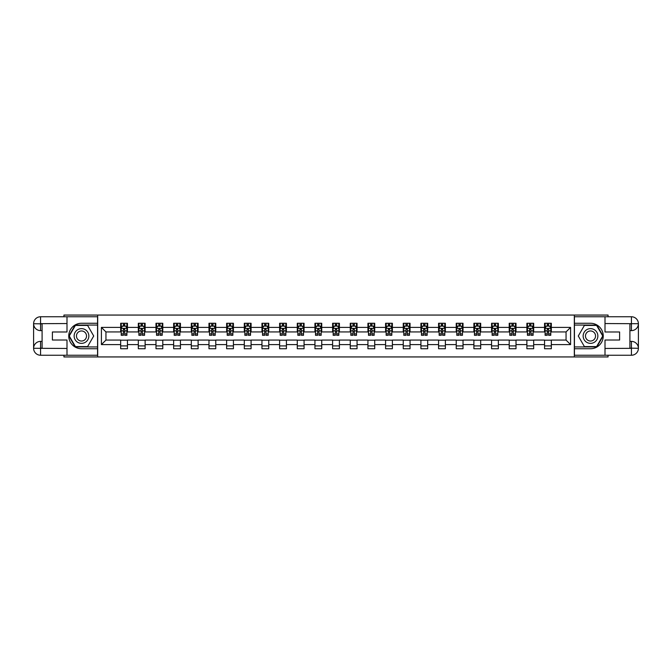 <?xml version="1.0" encoding="UTF-8"?>
<svg xmlns="http://www.w3.org/2000/svg" width="672" height="672" viewBox="0 0 672 672"><rect width="100%" height="100%" fill="white"/><g stroke="black" fill="none" stroke-linecap="round" stroke-linejoin="round"><path stroke-width="1.01" d="M63.941 355.244L63.941 356.941L608.059 356.941L608.059 355.244M608.059 316.756L608.059 315.059L574.316 315.059L574.316 356.941M574.316 315.059L63.941 315.059L63.941 316.756M97.684 356.941L97.684 315.059M551.334 327.398L551.334 323.266L544.547 323.266L544.547 327.398L533.677 327.398L533.677 323.266L526.882 323.266L526.882 327.398L516.012 327.398L516.012 323.266L509.216 323.266L509.216 327.398L498.355 327.398L498.355 323.266L491.56 323.266L491.56 327.398L480.69 327.398L480.69 323.266L473.894 323.266L473.894 327.398L463.025 327.398L463.025 323.266L456.238 323.266L456.238 327.398L445.368 327.398L445.368 323.266L438.572 323.266L438.572 327.398L427.703 327.398L427.703 323.266L420.916 323.266L420.916 327.398L410.046 327.398L410.046 323.266L403.25 323.266L403.25 327.398L392.381 327.398L392.381 323.266L385.585 323.266L385.585 327.398L374.724 327.398L374.724 323.266L367.928 323.266L367.928 327.398L357.059 327.398L357.059 323.266L350.263 323.266L350.263 327.398L339.394 327.398L339.394 323.266L332.606 323.266L332.606 327.398L321.737 327.398L321.737 323.266L314.941 323.266L314.941 327.398L304.072 327.398L304.072 323.266L297.276 323.266L297.276 327.398L286.415 327.398L286.415 323.266L279.619 323.266L279.619 327.398L268.75 327.398L268.75 323.266L261.954 323.266L261.954 327.398L251.084 327.398L251.084 323.266L244.297 323.266L244.297 327.398L233.428 327.398L233.428 323.266L226.632 323.266L226.632 327.398L215.762 327.398L215.762 323.266L208.975 323.266L208.975 327.398L198.106 327.398L198.106 323.266L191.31 323.266L191.31 327.398L180.44 327.398L180.44 323.266L173.645 323.266L173.645 327.398L162.784 327.398L162.784 323.266L155.988 323.266L155.988 327.398L145.118 327.398L145.118 323.266L138.323 323.266L138.323 327.398L127.453 327.398L127.453 323.266L120.666 323.266L120.666 327.398L101.413 327.398L101.413 344.602L105.949 340.074L120.666 340.074L120.666 348.734L127.453 348.734L127.453 340.074L138.323 340.074L138.323 348.734L145.118 348.734L145.118 340.074L155.988 340.074L155.988 348.734L162.784 348.734L162.784 340.074L173.645 340.074L173.645 348.734L180.44 348.734L180.44 340.074L191.31 340.074L191.31 348.734L198.106 348.734L198.106 340.074L208.975 340.074L208.975 348.734L215.762 348.734L215.762 340.074L226.632 340.074L226.632 348.734L233.428 348.734L233.428 340.074L244.297 340.074L244.297 348.734L251.084 348.734L251.084 340.074L261.954 340.074L261.954 348.734L268.75 348.734L268.75 340.074L279.619 340.074L279.619 348.734L286.415 348.734L286.415 340.074L297.276 340.074L297.276 348.734L304.072 348.734L304.072 340.074L314.941 340.074L314.941 348.734L321.737 348.734L321.737 340.074L332.606 340.074L332.606 348.734L339.394 348.734L339.394 340.074L350.263 340.074L350.263 348.734L357.059 348.734L357.059 340.074L367.928 340.074L367.928 348.734L374.724 348.734L374.724 340.074L385.585 340.074L385.585 348.734L392.381 348.734L392.381 340.074L403.25 340.074L403.25 348.734L410.046 348.734L410.046 340.074L420.916 340.074L420.916 348.734L427.703 348.734L427.703 340.074L438.572 340.074L438.572 348.734L445.368 348.734L445.368 340.074L456.238 340.074L456.238 348.734L463.025 348.734L463.025 340.074L473.894 340.074L473.894 348.734L480.69 348.734L480.69 340.074L491.56 340.074L491.56 348.734L498.355 348.734L498.355 340.074L509.216 340.074L509.216 348.734L516.012 348.734L516.012 340.074L526.882 340.074L526.882 348.734L533.677 348.734L533.677 340.074L544.547 340.074L544.547 348.734L551.334 348.734L551.334 340.074L566.051 340.074L566.051 331.926L551.334 331.926L551.334 327.398L570.587 327.398L570.587 344.602L551.334 344.602M544.547 344.602L533.677 344.602M526.882 344.602L516.012 344.602M509.216 344.602L498.355 344.602M491.56 344.602L480.69 344.602M473.894 344.602L463.025 344.602M456.238 344.602L445.368 344.602M438.572 344.602L427.703 344.602M420.916 344.602L410.046 344.602M403.25 344.602L392.381 344.602M385.585 344.602L374.724 344.602M367.928 344.602L357.059 344.602M350.263 344.602L339.394 344.602M332.606 344.602L321.737 344.602M314.941 344.602L304.072 344.602M297.276 344.602L286.415 344.602M279.619 344.602L268.75 344.602M261.954 344.602L251.084 344.602M244.297 344.602L233.428 344.602M226.632 344.602L215.762 344.602M208.975 344.602L198.106 344.602M191.31 344.602L180.44 344.602M173.645 344.602L162.784 344.602M155.988 344.602L145.118 344.602M138.323 344.602L127.453 344.602M120.666 344.602L101.413 344.602M544.547 327.398L544.547 331.926L533.677 331.926L533.677 327.398M526.882 327.398L526.882 331.926L516.012 331.926L516.012 327.398M509.216 327.398L509.216 331.926L498.355 331.926L498.355 327.398M491.56 327.398L491.56 331.926L480.69 331.926L480.69 327.398M473.894 327.398L473.894 331.926L463.025 331.926L463.025 327.398M456.238 327.398L456.238 331.926L445.368 331.926L445.368 327.398M438.572 327.398L438.572 331.926L427.703 331.926L427.703 327.398M420.916 327.398L420.916 331.926L410.046 331.926L410.046 327.398M403.25 327.398L403.25 331.926L392.381 331.926L392.381 327.398M385.585 327.398L385.585 331.926L374.724 331.926L374.724 327.398M367.928 327.398L367.928 331.926L357.059 331.926L357.059 327.398M350.263 327.398L350.263 331.926L339.394 331.926L339.394 327.398M332.606 327.398L332.606 331.926L321.737 331.926L321.737 327.398M314.941 327.398L314.941 331.926L304.072 331.926L304.072 327.398M297.276 327.398L297.276 331.926L286.415 331.926L286.415 327.398M279.619 327.398L279.619 331.926L268.75 331.926L268.75 327.398M261.954 327.398L261.954 331.926L251.084 331.926L251.084 327.398M244.297 327.398L244.297 331.926L233.428 331.926L233.428 327.398M226.632 327.398L226.632 331.926L215.762 331.926L215.762 327.398M208.975 327.398L208.975 331.926L198.106 331.926L198.106 327.398M191.31 327.398L191.31 331.926L180.44 331.926L180.44 327.398M173.645 327.398L173.645 331.926L162.784 331.926L162.784 327.398M155.988 327.398L155.988 331.926L145.118 331.926L145.118 327.398M138.323 327.398L138.323 331.926L127.453 331.926L127.453 327.398M120.666 327.398L120.666 331.926L105.949 331.926L101.413 327.398M105.949 331.926L105.949 340.074M570.587 344.602L566.051 340.074M566.051 331.926L570.587 327.398M120.666 326.096L121.229 326.096M123.379 326.096L124.74 326.096M126.89 326.096L127.453 326.096M120.666 331.808L121.229 331.808M123.379 331.808L124.74 331.808M126.89 331.808L127.453 331.808M120.666 340.192L127.453 340.192M120.666 345.904L127.453 345.904M138.323 340.192L145.118 340.192M138.323 345.904L145.118 345.904M138.323 326.096L138.894 326.096M141.044 326.096L142.397 326.096M144.556 326.096L145.118 326.096M138.323 331.808L138.894 331.808M141.044 331.808L142.397 331.808M144.556 331.808L145.118 331.808M155.988 340.192L162.784 340.192M155.988 345.904L162.784 345.904M155.988 326.096L156.551 326.096M158.701 326.096L160.062 326.096M162.212 326.096L162.784 326.096M155.988 331.808L156.551 331.808M158.701 331.808L160.062 331.808M162.212 331.808L162.784 331.808M173.645 340.192L180.44 340.192M173.645 345.904L180.44 345.904M173.645 326.096L174.216 326.096M176.366 326.096L177.727 326.096M179.878 326.096L180.44 326.096M173.645 331.808L174.216 331.808M176.366 331.808L177.727 331.808M179.878 331.808L180.44 331.808M191.31 340.192L198.106 340.192M191.31 345.904L198.106 345.904M191.31 326.096L191.873 326.096M194.023 326.096L195.384 326.096M197.534 326.096L198.106 326.096M191.31 331.808L191.873 331.808M194.023 331.808L195.384 331.808M197.534 331.808L198.106 331.808M208.975 340.192L215.762 340.192M208.975 345.904L215.762 345.904M208.975 326.096L209.538 326.096M211.688 326.096L213.049 326.096M215.2 326.096L215.762 326.096M208.975 331.808L209.538 331.808M211.688 331.808L213.049 331.808M215.2 331.808L215.762 331.808M226.632 340.192L233.428 340.192M226.632 345.904L233.428 345.904M226.632 326.096L227.203 326.096M229.354 326.096L230.706 326.096M232.856 326.096L233.428 326.096M226.632 331.808L227.203 331.808M229.354 331.808L230.706 331.808M232.856 331.808L233.428 331.808M244.297 340.192L251.084 340.192M244.297 345.904L251.084 345.904M244.297 326.096L244.86 326.096M247.01 326.096L248.371 326.096M250.522 326.096L251.084 326.096M244.297 331.808L244.86 331.808M247.01 331.808L248.371 331.808M250.522 331.808L251.084 331.808M261.954 340.192L268.75 340.192M261.954 345.904L268.75 345.904M261.954 326.096L262.525 326.096M264.676 326.096L266.036 326.096M268.187 326.096L268.75 326.096M261.954 331.808L262.525 331.808M264.676 331.808L266.036 331.808M268.187 331.808L268.75 331.808M279.619 340.192L286.415 340.192M279.619 345.904L286.415 345.904M279.619 326.096L280.182 326.096M282.332 326.096L283.693 326.096M285.844 326.096L286.415 326.096M279.619 331.808L280.182 331.808M282.332 331.808L283.693 331.808M285.844 331.808L286.415 331.808M297.276 340.192L304.072 340.192M297.276 345.904L304.072 345.904M297.276 326.096L297.847 326.096M299.998 326.096L301.358 326.096M303.509 326.096L304.072 326.096M297.276 331.808L297.847 331.808M299.998 331.808L301.358 331.808M303.509 331.808L304.072 331.808M314.941 340.192L321.737 340.192M314.941 345.904L321.737 345.904M314.941 326.096L315.504 326.096M317.663 326.096L319.015 326.096M321.166 326.096L321.737 326.096M314.941 331.808L315.504 331.808M317.663 331.808L319.015 331.808M321.166 331.808L321.737 331.808M332.606 340.192L339.394 340.192M332.606 345.904L339.394 345.904M332.606 326.096L333.169 326.096M335.32 326.096L336.68 326.096M338.831 326.096L339.394 326.096M332.606 331.808L333.169 331.808M335.32 331.808L336.68 331.808M338.831 331.808L339.394 331.808M350.263 340.192L357.059 340.192M350.263 345.904L357.059 345.904M350.263 326.096L350.834 326.096M352.985 326.096L354.337 326.096M356.496 326.096L357.059 326.096M350.263 331.808L350.834 331.808M352.985 331.808L354.337 331.808M356.496 331.808L357.059 331.808M367.928 340.192L374.724 340.192M367.928 345.904L374.724 345.904M367.928 326.096L368.491 326.096M370.642 326.096L372.002 326.096M374.153 326.096L374.724 326.096M367.928 331.808L368.491 331.808M370.642 331.808L372.002 331.808M374.153 331.808L374.724 331.808M385.585 340.192L392.381 340.192M385.585 345.904L392.381 345.904M385.585 326.096L386.156 326.096M388.307 326.096L389.668 326.096M391.818 326.096L392.381 326.096M385.585 331.808L386.156 331.808M388.307 331.808L389.668 331.808M391.818 331.808L392.381 331.808M403.25 340.192L410.046 340.192M403.25 345.904L410.046 345.904M403.25 326.096L403.813 326.096M405.964 326.096L407.324 326.096M409.475 326.096L410.046 326.096M403.25 331.808L403.813 331.808M405.964 331.808L407.324 331.808M409.475 331.808L410.046 331.808M420.916 340.192L427.703 340.192M420.916 345.904L427.703 345.904M420.916 326.096L421.478 326.096M423.629 326.096L424.99 326.096M427.14 326.096L427.703 326.096M420.916 331.808L421.478 331.808M423.629 331.808L424.99 331.808M427.14 331.808L427.703 331.808M438.572 340.192L445.368 340.192M438.572 345.904L445.368 345.904M438.572 326.096L439.144 326.096M441.294 326.096L442.646 326.096M444.797 326.096L445.368 326.096M438.572 331.808L439.144 331.808M441.294 331.808L442.646 331.808M444.797 331.808L445.368 331.808M456.238 340.192L463.025 340.192M456.238 345.904L463.025 345.904M456.238 326.096L456.8 326.096M458.951 326.096L460.312 326.096M462.462 326.096L463.025 326.096M456.238 331.808L456.8 331.808M458.951 331.808L460.312 331.808M462.462 331.808L463.025 331.808M473.894 340.192L480.69 340.192M473.894 345.904L480.69 345.904M473.894 326.096L474.466 326.096M476.616 326.096L477.977 326.096M480.127 326.096L480.69 326.096M473.894 331.808L474.466 331.808M476.616 331.808L477.977 331.808M480.127 331.808L480.69 331.808M491.56 340.192L498.355 340.192M491.56 345.904L498.355 345.904M491.56 326.096L492.122 326.096M494.273 326.096L495.634 326.096M497.784 326.096L498.355 326.096M491.56 331.808L492.122 331.808M494.273 331.808L495.634 331.808M497.784 331.808L498.355 331.808M509.216 340.192L516.012 340.192M509.216 345.904L516.012 345.904M509.216 326.096L509.788 326.096M511.938 326.096L513.299 326.096M515.449 326.096L516.012 326.096M509.216 331.808L509.788 331.808M511.938 331.808L513.299 331.808M515.449 331.808L516.012 331.808M526.882 340.192L533.677 340.192M526.882 345.904L533.677 345.904M526.882 326.096L527.444 326.096M529.603 326.096L530.956 326.096M533.106 326.096L533.677 326.096M526.882 331.808L527.444 331.808M529.603 331.808L530.956 331.808M533.106 331.808L533.677 331.808M544.547 340.192L551.334 340.192M544.547 345.904L551.334 345.904M544.547 326.096L545.11 326.096M547.26 326.096L548.621 326.096M550.771 326.096L551.334 326.096M544.547 331.808L545.11 331.808M547.26 331.808L548.621 331.808M550.771 331.808L551.334 331.808M124.74 324.736L123.379 324.736M126.89 333.9L124.74 333.9L124.74 335.32L126.89 335.32L126.89 328.415L125.756 326.147L122.363 326.147L121.229 328.415L121.229 335.32L123.379 335.32L123.379 333.9L121.229 333.9M121.229 328.415L121.229 323.266M126.89 328.415L126.89 323.266M123.379 326.147L123.379 323.266M124.74 323.266L124.74 326.147M124.74 333.9L124.74 329.263L123.379 329.263L123.379 333.9M85.168 329.624A7.358 7.358 0 0 0 75.121 332.321A7.358 7.358 0 0 0 77.809 342.376A7.358 7.358 0 0 0 87.864 339.679A7.358 7.358 0 0 0 85.168 329.624M84.008 331.64A5.04 5.04 0 0 0 77.129 333.48A5.04 5.04 0 0 0 78.968 340.36A5.04 5.04 0 0 0 85.856 338.52A5.04 5.04 0 0 0 84.008 331.64M87.604 346.584L75.382 346.584L69.266 336L75.382 325.416L87.604 325.416L93.71 336L87.604 346.584M594.191 329.624A7.358 7.358 0 0 0 584.136 332.321A7.358 7.358 0 0 0 586.832 342.376A7.358 7.358 0 0 0 596.879 339.679A7.358 7.358 0 0 0 594.191 329.624M593.032 331.64A5.04 5.04 0 0 0 586.144 333.48A5.04 5.04 0 0 0 587.992 340.36A5.04 5.04 0 0 0 594.871 338.52A5.04 5.04 0 0 0 593.032 331.64M596.618 346.584L584.396 346.584L578.29 336L584.396 325.416L596.618 325.416L602.734 336L596.618 346.584M42.092 330.624L40.564 330.624A6.964 6.964 0 0 1 33.6 323.719A6.964 6.964 0 0 1 40.564 316.756L97.566 316.756L97.566 323.266L81.488 323.266A12.734 12.734 0 0 0 68.754 336A12.734 12.734 0 0 0 81.488 348.734L97.566 348.734L97.566 355.244L40.564 355.244A6.964 6.964 0 0 1 33.6 348.281A6.964 6.964 0 0 1 40.564 341.376L42.092 341.376M97.566 348.734L97.566 323.266M66.998 316.756L66.998 331.985L52.391 331.985L52.391 340.015L66.998 340.015L66.998 355.244M40.564 330.624A6.964 6.964 0 0 1 33.6 323.719L40.564 323.828L40.564 330.624A6.964 6.964 0 0 1 33.6 323.719L33.6 348.281L66.998 348.457M40.564 348.457L40.564 355.244A6.964 6.964 0 0 1 33.6 348.281A6.964 6.964 0 0 1 40.564 341.376L40.564 348.172L42.092 348.172L42.092 323.828L40.564 323.828M97.566 325.072L75.18 325.072L68.872 336L75.18 346.928L97.566 346.928M629.908 341.376L631.436 341.376A6.964 6.964 0 0 1 638.4 348.281A6.964 6.964 0 0 1 631.436 355.244L574.434 355.244L574.434 348.734L590.512 348.734A12.734 12.734 0 0 0 603.246 336A12.734 12.734 0 0 0 590.512 323.266L574.434 323.266L574.434 316.756L631.436 316.756A6.964 6.964 0 0 1 638.4 323.719A6.964 6.964 0 0 1 631.436 330.624L629.908 330.624M574.434 323.266L574.434 348.734M605.002 355.244L605.002 340.015L619.609 340.015L619.609 331.985L605.002 331.985L605.002 316.756M631.436 341.376A6.964 6.964 0 0 1 638.4 348.281L631.436 348.172L631.436 341.376A6.964 6.964 0 0 1 638.4 348.281L638.4 323.719L605.002 323.543M631.436 323.543L631.436 316.756A6.964 6.964 0 0 1 638.4 323.719A6.964 6.964 0 0 1 631.436 330.624L631.436 323.828L629.908 323.828L629.908 348.172L631.436 348.172M574.434 346.928L596.82 346.928L603.128 336L596.82 325.072L574.434 325.072M142.397 324.736L141.044 324.736M144.556 333.9L142.397 333.9L142.397 335.32L144.556 335.32L144.556 328.415L143.422 326.147L140.02 326.147L138.894 328.415L138.894 335.32L141.044 335.32L141.044 333.9L138.894 333.9M138.894 328.415L138.894 323.266M144.556 328.415L144.556 323.266M141.044 326.147L141.044 323.266M142.397 323.266L142.397 326.147M142.397 333.9L142.397 329.263L141.044 329.263L141.044 333.9M160.062 324.736L158.701 324.736M162.212 333.9L160.062 333.9L160.062 335.32L162.212 335.32L162.212 328.415L161.078 326.147L157.685 326.147L156.551 328.415L156.551 335.32L158.701 335.32L158.701 333.9L156.551 333.9M156.551 328.415L156.551 323.266M162.212 328.415L162.212 323.266M158.701 326.147L158.701 323.266M160.062 323.266L160.062 326.147M160.062 333.9L160.062 329.263L158.701 329.263L158.701 333.9M177.727 324.736L176.366 324.736M179.878 333.9L177.727 333.9L177.727 335.32L179.878 335.32L179.878 328.415L178.744 326.147L175.35 326.147L174.216 328.415L174.216 335.32L176.366 335.32L176.366 333.9L174.216 333.9M174.216 328.415L174.216 323.266M179.878 328.415L179.878 323.266M176.366 326.147L176.366 323.266M177.727 323.266L177.727 326.147M177.727 333.9L177.727 329.263L176.366 329.263L176.366 333.9M195.384 324.736L194.023 324.736M197.534 333.9L195.384 333.9L195.384 335.32L197.534 335.32L197.534 328.415L196.409 326.147L193.007 326.147L191.873 328.415L191.873 335.32L194.023 335.32L194.023 333.9L191.873 333.9M191.873 328.415L191.873 323.266M197.534 328.415L197.534 323.266M194.023 326.147L194.023 323.266M195.384 323.266L195.384 326.147M195.384 333.9L195.384 329.263L194.023 329.263L194.023 333.9M213.049 324.736L211.688 324.736M215.2 333.9L213.049 333.9L213.049 335.32L215.2 335.32L215.2 328.415L214.066 326.147L210.672 326.147L209.538 328.415L209.538 335.32L211.688 335.32L211.688 333.9L209.538 333.9M209.538 328.415L209.538 323.266M215.2 328.415L215.2 323.266M211.688 326.147L211.688 323.266M213.049 323.266L213.049 326.147M213.049 333.9L213.049 329.263L211.688 329.263L211.688 333.9M230.706 324.736L229.354 324.736M232.856 333.9L230.706 333.9L230.706 335.32L232.856 335.32L232.856 328.415L231.731 326.147L228.329 326.147L227.203 328.415L227.203 335.32L229.354 335.32L229.354 333.9L227.203 333.9M227.203 328.415L227.203 323.266M232.856 328.415L232.856 323.266M229.354 326.147L229.354 323.266M230.706 323.266L230.706 326.147M230.706 333.9L230.706 329.263L229.354 329.263L229.354 333.9M248.371 324.736L247.01 324.736M250.522 333.9L248.371 333.9L248.371 335.32L250.522 335.32L250.522 328.415L249.388 326.147L245.994 326.147L244.86 328.415L244.86 335.32L247.01 335.32L247.01 333.9L244.86 333.9M244.86 328.415L244.86 323.266M250.522 328.415L250.522 323.266M247.01 326.147L247.01 323.266M248.371 323.266L248.371 326.147M248.371 333.9L248.371 329.263L247.01 329.263L247.01 333.9M266.036 324.736L264.676 324.736M268.187 333.9L266.036 333.9L266.036 335.32L268.187 335.32L268.187 328.415L267.053 326.147L263.651 326.147L262.525 328.415L262.525 335.32L264.676 335.32L264.676 333.9L262.525 333.9M262.525 328.415L262.525 323.266M268.187 328.415L268.187 323.266M264.676 326.147L264.676 323.266M266.036 323.266L266.036 326.147M266.036 333.9L266.036 329.263L264.676 329.263L264.676 333.9M283.693 324.736L282.332 324.736M285.844 333.9L283.693 333.9L283.693 335.32L285.844 335.32L285.844 328.415L284.71 326.147L281.316 326.147L280.182 328.415L280.182 335.32L282.332 335.32L282.332 333.9L280.182 333.9M280.182 328.415L280.182 323.266M285.844 328.415L285.844 323.266M282.332 326.147L282.332 323.266M283.693 323.266L283.693 326.147M283.693 333.9L283.693 329.263L282.332 329.263L282.332 333.9M301.358 324.736L299.998 324.736M303.509 333.9L301.358 333.9L301.358 335.32L303.509 335.32L303.509 328.415L302.375 326.147L298.981 326.147L297.847 328.415L297.847 335.32L299.998 335.32L299.998 333.9L297.847 333.9M297.847 328.415L297.847 323.266M303.509 328.415L303.509 323.266M299.998 326.147L299.998 323.266M301.358 323.266L301.358 326.147M301.358 333.9L301.358 329.263L299.998 329.263L299.998 333.9M319.015 324.736L317.663 324.736M321.166 333.9L319.015 333.9L319.015 335.32L321.166 335.32L321.166 328.415L320.04 326.147L316.638 326.147L315.504 328.415L315.504 335.32L317.663 335.32L317.663 333.9L315.504 333.9M315.504 328.415L315.504 323.266M321.166 328.415L321.166 323.266M317.663 326.147L317.663 323.266M319.015 323.266L319.015 326.147M319.015 333.9L319.015 329.263L317.663 329.263L317.663 333.9M336.68 324.736L335.32 324.736M338.831 333.9L336.68 333.9L336.68 335.32L338.831 335.32L338.831 328.415L337.697 326.147L334.303 326.147L333.169 328.415L333.169 335.32L335.32 335.32L335.32 333.9L333.169 333.9M333.169 328.415L333.169 323.266M338.831 328.415L338.831 323.266M335.32 326.147L335.32 323.266M336.68 323.266L336.68 326.147M336.68 333.9L336.68 329.263L335.32 329.263L335.32 333.9M354.337 324.736L352.985 324.736M356.496 333.9L354.337 333.9L354.337 335.32L356.496 335.32L356.496 328.415L355.362 326.147L351.96 326.147L350.834 328.415L350.834 335.32L352.985 335.32L352.985 333.9L350.834 333.9M350.834 328.415L350.834 323.266M356.496 328.415L356.496 323.266M352.985 326.147L352.985 323.266M354.337 323.266L354.337 326.147M354.337 333.9L354.337 329.263L352.985 329.263L352.985 333.9M372.002 324.736L370.642 324.736M374.153 333.9L372.002 333.9L372.002 335.32L374.153 335.32L374.153 328.415L373.019 326.147L369.625 326.147L368.491 328.415L368.491 335.32L370.642 335.32L370.642 333.9L368.491 333.9M368.491 328.415L368.491 323.266M374.153 328.415L374.153 323.266M370.642 326.147L370.642 323.266M372.002 323.266L372.002 326.147M372.002 333.9L372.002 329.263L370.642 329.263L370.642 333.9M389.668 324.736L388.307 324.736M391.818 333.9L389.668 333.9L389.668 335.32L391.818 335.32L391.818 328.415L390.684 326.147L387.29 326.147L386.156 328.415L386.156 335.32L388.307 335.32L388.307 333.9L386.156 333.9M386.156 328.415L386.156 323.266M391.818 328.415L391.818 323.266M388.307 326.147L388.307 323.266M389.668 323.266L389.668 326.147M389.668 333.9L389.668 329.263L388.307 329.263L388.307 333.9M407.324 324.736L405.964 324.736M409.475 333.9L407.324 333.9L407.324 335.32L409.475 335.32L409.475 328.415L408.349 326.147L404.947 326.147L403.813 328.415L403.813 335.32L405.964 335.32L405.964 333.9L403.813 333.9M403.813 328.415L403.813 323.266M409.475 328.415L409.475 323.266M405.964 326.147L405.964 323.266M407.324 323.266L407.324 326.147M407.324 333.9L407.324 329.263L405.964 329.263L405.964 333.9M424.99 324.736L423.629 324.736M427.14 333.9L424.99 333.9L424.99 335.32L427.14 335.32L427.14 328.415L426.006 326.147L422.612 326.147L421.478 328.415L421.478 335.32L423.629 335.32L423.629 333.9L421.478 333.9M421.478 328.415L421.478 323.266M427.14 328.415L427.14 323.266M423.629 326.147L423.629 323.266M424.99 323.266L424.99 326.147M424.99 333.9L424.99 329.263L423.629 329.263L423.629 333.9M442.646 324.736L441.294 324.736M444.797 333.9L442.646 333.9L442.646 335.32L444.797 335.32L444.797 328.415L443.671 326.147L440.269 326.147L439.144 328.415L439.144 335.32L441.294 335.32L441.294 333.9L439.144 333.9M439.144 328.415L439.144 323.266M444.797 328.415L444.797 323.266M441.294 326.147L441.294 323.266M442.646 323.266L442.646 326.147M442.646 333.9L442.646 329.263L441.294 329.263L441.294 333.9M460.312 324.736L458.951 324.736M462.462 333.9L460.312 333.9L460.312 335.32L462.462 335.32L462.462 328.415L461.328 326.147L457.934 326.147L456.8 328.415L456.8 335.32L458.951 335.32L458.951 333.9L456.8 333.9M456.8 328.415L456.8 323.266M462.462 328.415L462.462 323.266M458.951 326.147L458.951 323.266M460.312 323.266L460.312 326.147M460.312 333.9L460.312 329.263L458.951 329.263L458.951 333.9M477.977 324.736L476.616 324.736M480.127 333.9L477.977 333.9L477.977 335.32L480.127 335.32L480.127 328.415L478.993 326.147L475.591 326.147L474.466 328.415L474.466 335.32L476.616 335.32L476.616 333.9L474.466 333.9M474.466 328.415L474.466 323.266M480.127 328.415L480.127 323.266M476.616 326.147L476.616 323.266M477.977 323.266L477.977 326.147M477.977 333.9L477.977 329.263L476.616 329.263L476.616 333.9M495.634 324.736L494.273 324.736M497.784 333.9L495.634 333.9L495.634 335.32L497.784 335.32L497.784 328.415L496.65 326.147L493.256 326.147L492.122 328.415L492.122 335.32L494.273 335.32L494.273 333.9L492.122 333.9M492.122 328.415L492.122 323.266M497.784 328.415L497.784 323.266M494.273 326.147L494.273 323.266M495.634 323.266L495.634 326.147M495.634 333.9L495.634 329.263L494.273 329.263L494.273 333.9M513.299 324.736L511.938 324.736M515.449 333.9L513.299 333.9L513.299 335.32L515.449 335.32L515.449 328.415L514.315 326.147L510.922 326.147L509.788 328.415L509.788 335.32L511.938 335.32L511.938 333.9L509.788 333.9M509.788 328.415L509.788 323.266M515.449 328.415L515.449 323.266M511.938 326.147L511.938 323.266M513.299 323.266L513.299 326.147M513.299 333.9L513.299 329.263L511.938 329.263L511.938 333.9M530.956 324.736L529.603 324.736M533.106 333.9L530.956 333.9L530.956 335.32L533.106 335.32L533.106 328.415L531.98 326.147L528.578 326.147L527.444 328.415L527.444 335.32L529.603 335.32L529.603 333.9L527.444 333.9M527.444 328.415L527.444 323.266M533.106 328.415L533.106 323.266M529.603 326.147L529.603 323.266M530.956 323.266L530.956 326.147M530.956 333.9L530.956 329.263L529.603 329.263L529.603 333.9M548.621 324.736L547.26 324.736M550.771 333.9L548.621 333.9L548.621 335.32L550.771 335.32L550.771 328.415L549.637 326.147L546.244 326.147L545.11 328.415L545.11 335.32L547.26 335.32L547.26 333.9L545.11 333.9M545.11 328.415L545.11 323.266M550.771 328.415L550.771 323.266M547.26 326.147L547.26 323.266M548.621 323.266L548.621 326.147M548.621 333.9L548.621 329.263L547.26 329.263L547.26 333.9M126.865 328.356L121.254 328.356M121.229 326.29L122.296 326.29M125.824 326.29L126.89 326.29M123.379 330.868L121.229 330.868M126.89 330.868L124.74 330.868M124.74 325.458L123.379 325.458M66.998 323.543L40.404 323.669M33.6 348.281A6.964 6.964 0 0 1 40.564 341.376M33.6 323.719A6.964 6.964 0 0 1 40.564 316.756L40.564 323.543M605.002 348.457L631.596 348.331M638.4 323.719A6.964 6.964 0 0 1 631.436 330.624M638.4 348.281A6.964 6.964 0 0 1 631.436 355.244L631.436 348.457M144.522 328.356L138.919 328.356M138.894 326.29L139.952 326.29M143.489 326.29L144.556 326.29M141.044 330.868L138.894 330.868M144.556 330.868L142.397 330.868M142.397 325.458L141.044 325.458M162.187 328.356L156.584 328.356M156.551 326.29L157.618 326.29M161.146 326.29L162.212 326.29M158.701 330.868L156.551 330.868M162.212 330.868L160.062 330.868M160.062 325.458L158.701 325.458M179.844 328.356L174.241 328.356M174.216 326.29L175.274 326.29M178.811 326.29L179.878 326.29M176.366 330.868L174.216 330.868M179.878 330.868L177.727 330.868M177.727 325.458L176.366 325.458M197.509 328.356L191.906 328.356M191.873 326.29L192.94 326.29M196.476 326.29L197.534 326.29M194.023 330.868L191.873 330.868M197.534 330.868L195.384 330.868M195.384 325.458L194.023 325.458M215.166 328.356L209.563 328.356M209.538 326.29L210.605 326.29M214.133 326.29L215.2 326.29M211.688 330.868L209.538 330.868M215.2 330.868L213.049 330.868M213.049 325.458L211.688 325.458M232.831 328.356L227.228 328.356M227.203 326.29L228.262 326.29M231.798 326.29L232.856 326.29M229.354 330.868L227.203 330.868M232.856 330.868L230.706 330.868M230.706 325.458L229.354 325.458M250.496 328.356L244.894 328.356M244.86 326.29L245.927 326.29M249.455 326.29L250.522 326.29M247.01 330.868L244.86 330.868M250.522 330.868L248.371 330.868M248.371 325.458L247.01 325.458M268.153 328.356L262.55 328.356M262.525 326.29L263.584 326.29M267.12 326.29L268.187 326.29M264.676 330.868L262.525 330.868M268.187 330.868L266.036 330.868M266.036 325.458L264.676 325.458M285.818 328.356L280.216 328.356M280.182 326.29L281.249 326.29M284.785 326.29L285.844 326.29M282.332 330.868L280.182 330.868M285.844 330.868L283.693 330.868M283.693 325.458L282.332 325.458M303.475 328.356L297.872 328.356M297.847 326.29L298.914 326.29M302.442 326.29L303.509 326.29M299.998 330.868L297.847 330.868M303.509 330.868L301.358 330.868M301.358 325.458L299.998 325.458M321.14 328.356L315.538 328.356M315.504 326.29L316.571 326.29M320.107 326.29L321.166 326.29M317.663 330.868L315.504 330.868M321.166 330.868L319.015 330.868M319.015 325.458L317.663 325.458M338.806 328.356L333.194 328.356M333.169 326.29L334.236 326.29M337.764 326.29L338.831 326.29M335.32 330.868L333.169 330.868M338.831 330.868L336.68 330.868M336.68 325.458L335.32 325.458M356.462 328.356L350.86 328.356M350.834 326.29L351.893 326.29M355.429 326.29L356.496 326.29M352.985 330.868L350.834 330.868M356.496 330.868L354.337 330.868M354.337 325.458L352.985 325.458M374.128 328.356L368.525 328.356M368.491 326.29L369.558 326.29M373.086 326.29L374.153 326.29M370.642 330.868L368.491 330.868M374.153 330.868L372.002 330.868M372.002 325.458L370.642 325.458M391.784 328.356L386.182 328.356M386.156 326.29L387.215 326.29M390.751 326.29L391.818 326.29M388.307 330.868L386.156 330.868M391.818 330.868L389.668 330.868M389.668 325.458L388.307 325.458M409.45 328.356L403.847 328.356M403.813 326.29L404.88 326.29M408.416 326.29L409.475 326.29M405.964 330.868L403.813 330.868M409.475 330.868L407.324 330.868M407.324 325.458L405.964 325.458M427.106 328.356L421.504 328.356M421.478 326.29L422.545 326.29M426.073 326.29L427.14 326.29M423.629 330.868L421.478 330.868M427.14 330.868L424.99 330.868M424.99 325.458L423.629 325.458M444.772 328.356L439.169 328.356M439.144 326.29L440.202 326.29M443.738 326.29L444.797 326.29M441.294 330.868L439.144 330.868M444.797 330.868L442.646 330.868M442.646 325.458L441.294 325.458M462.437 328.356L456.834 328.356M456.8 326.29L457.867 326.29M461.395 326.29L462.462 326.29M458.951 330.868L456.8 330.868M462.462 330.868L460.312 330.868M460.312 325.458L458.951 325.458M480.094 328.356L474.491 328.356M474.466 326.29L475.524 326.29M479.06 326.29L480.127 326.29M476.616 330.868L474.466 330.868M480.127 330.868L477.977 330.868M477.977 325.458L476.616 325.458M497.759 328.356L492.156 328.356M492.122 326.29L493.189 326.29M496.726 326.29L497.784 326.29M494.273 330.868L492.122 330.868M497.784 330.868L495.634 330.868M495.634 325.458L494.273 325.458M515.416 328.356L509.813 328.356M509.788 326.29L510.854 326.29M514.382 326.29L515.449 326.29M511.938 330.868L509.788 330.868M515.449 330.868L513.299 330.868M513.299 325.458L511.938 325.458M533.081 328.356L527.478 328.356M527.444 326.29L528.511 326.29M532.048 326.29L533.106 326.29M529.603 330.868L527.444 330.868M533.106 330.868L530.956 330.868M530.956 325.458L529.603 325.458M550.746 328.356L545.135 328.356M545.11 326.29L546.176 326.29M549.704 326.29L550.771 326.29M547.26 330.868L545.11 330.868M550.771 330.868L548.621 330.868M548.621 325.458L547.26 325.458"/></g></svg>
